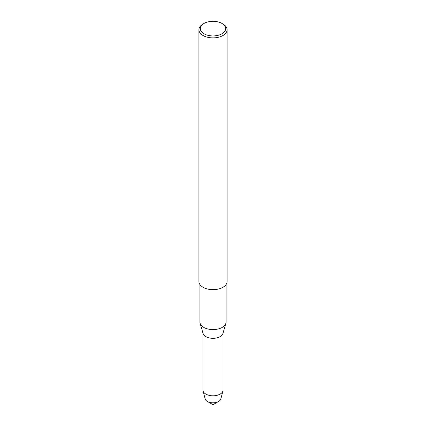 <?xml version="1.0" encoding="UTF-8"?>
<svg xmlns="http://www.w3.org/2000/svg" width="426" height="426" viewBox="0 0 426 426"><rect width="100%" height="100%" fill="white"/><g stroke="black" fill="none" stroke-linecap="round" stroke-linejoin="round"><path stroke-width="0.64" d="M220.945 398.214A7.945 4.585 180 0 1 218.618 401.457A7.945 4.585 180 0 1 207.382 401.457A7.945 4.585 180 0 1 205.055 398.214M226.073 284.547L226.073 322.045A13.073 7.546 180 0 1 225.892 323.297A13.073 7.546 180 0 1 213 329.591A13.073 7.546 180 0 1 200.108 323.297A13.073 7.546 180 0 1 199.927 322.045L199.927 284.547M225.892 323.297L222.915 333.489A10.059 5.804 180 0 1 213 338.329A10.059 5.804 180 0 1 203.085 333.483L200.108 323.297M221.962 23.441L221.962 23.441A12.673 7.317 180 0 1 221.962 33.787A12.673 7.317 180 0 1 204.038 33.787A12.673 7.317 180 0 1 204.038 23.441A12.673 7.317 180 0 1 221.962 23.441L222.958 24.016A14.079 8.131 180 0 1 227.079 29.767A14.079 8.131 180 0 1 213 37.893A14.079 8.131 180 0 1 198.921 29.767A14.079 8.131 180 0 1 203.042 24.016L204.038 23.441M227.079 29.767L227.079 281.527A14.079 8.131 180 0 1 213 289.659A14.079 8.131 180 0 1 198.921 281.527L198.921 29.767M223.059 390.003A10.059 5.804 180 0 1 222.947 390.866A10.059 5.804 180 0 1 213 395.807A10.059 5.804 180 0 1 203.053 390.86A10.059 5.804 180 0 1 202.941 390.003L202.941 332.52A10.059 5.804 180 0 0 213 338.329A10.059 5.804 180 0 0 223.059 332.52L223.059 390.003M222.947 390.866L220.854 398.896A7.945 4.585 180 0 1 213 402.799A7.945 4.585 180 0 1 205.146 398.896L203.053 390.866M218.618 401.457L213 404.7L207.382 401.457"/></g></svg>
